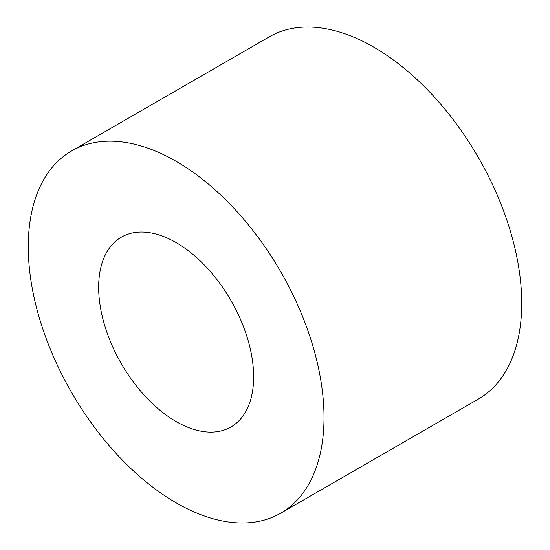 <?xml version="1.0" encoding="UTF-8"?>
<svg xmlns="http://www.w3.org/2000/svg" width="550" height="550" viewBox="0 0 550 550"><rect width="100%" height="100%" fill="white"/><g stroke="black" fill="none" stroke-linecap="round" stroke-linejoin="round"><path stroke-width="0.82" d="M176.151 242.584A109.601 63.278 -120 0 0 121.351 237.153A109.601 63.278 -120 0 0 104.555 324.974A109.601 63.278 -120 0 0 176.151 421.554A109.601 63.278 -120 0 0 230.952 426.986A109.601 63.278 -120 0 0 247.748 339.164A109.601 63.278 -120 0 0 176.151 242.584M176.151 502.824A209.131 120.746 -120 0 0 280.713 513.184A209.131 120.746 -120 0 0 312.771 345.606A209.131 120.746 -120 0 0 176.151 161.315A209.131 120.746 -120 0 0 71.589 150.954A209.131 120.746 -120 0 0 39.531 318.539A209.131 120.746 -120 0 0 176.151 502.824M280.713 513.184L478.411 399.046A209.131 120.746 -120 0 0 510.469 231.461A209.131 120.746 -120 0 0 373.849 47.176A209.131 120.746 -120 0 0 269.287 36.816L71.589 150.954"/></g></svg>
